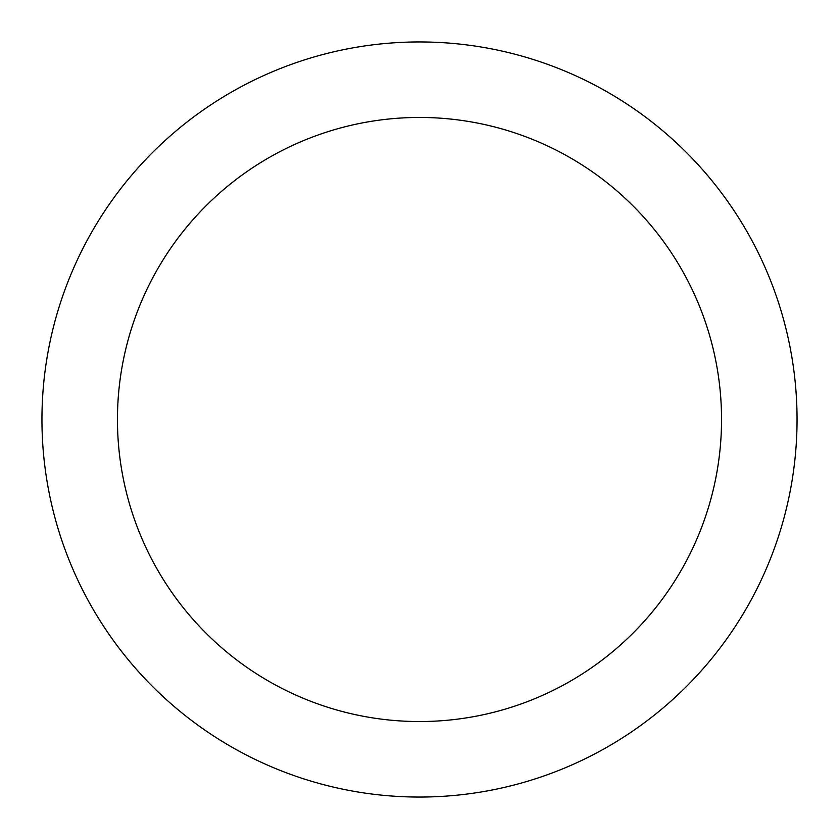 <?xml version="1.0" encoding="UTF-8"?>
<svg xmlns="http://www.w3.org/2000/svg" width="839" height="839" viewBox="0 0 839 839"><rect width="100%" height="100%" fill="white"/><g stroke="black" fill="none" stroke-linecap="round" stroke-linejoin="round"><path stroke-width="1.26" d="M797.05 419.5A377.55 377.55 0 0 0 230.725 92.531A377.55 377.55 0 0 0 230.725 746.469A377.55 377.55 0 0 0 797.05 419.5M721.54 419.5A302.04 302.04 0 0 0 268.48 157.921A302.04 302.04 0 0 0 268.48 681.079A302.04 302.04 0 0 0 721.54 419.5"/></g></svg>
